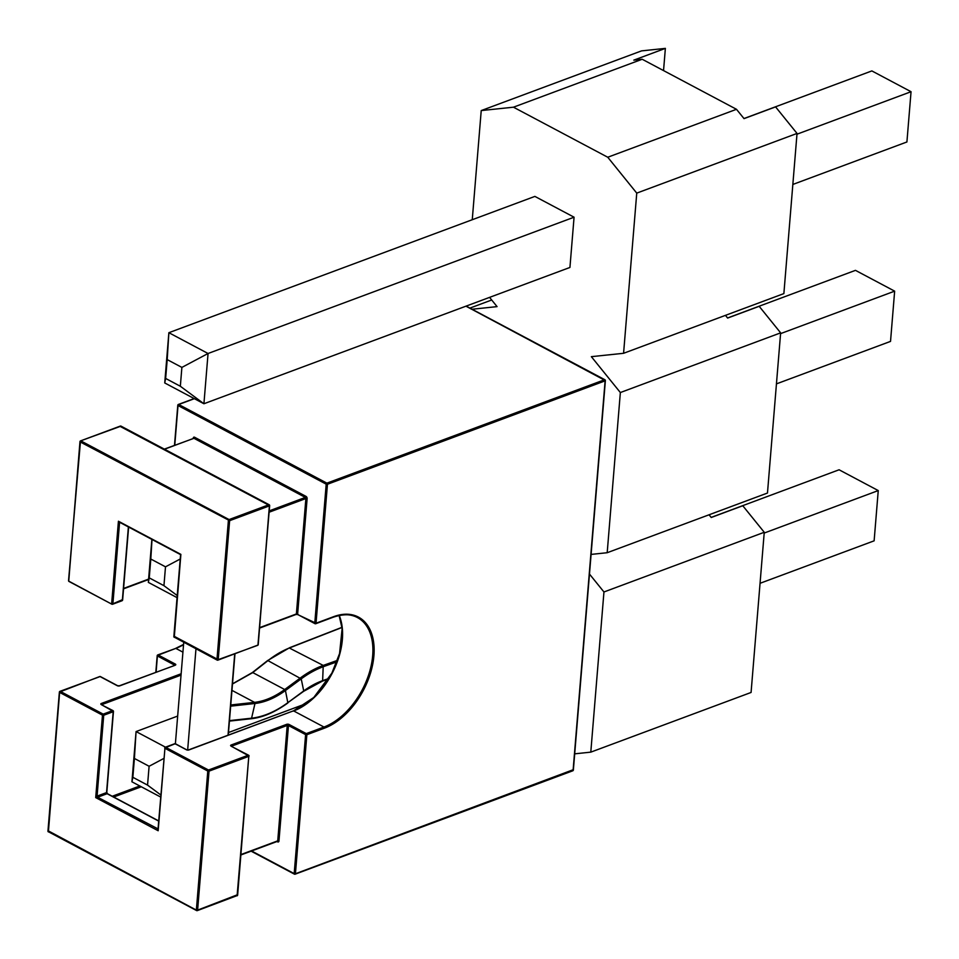 <?xml version="1.0" encoding="UTF-8"?>
<svg xmlns="http://www.w3.org/2000/svg" width="959" height="959" viewBox="0 0 959 959"><rect width="100%" height="100%" fill="white"/><g stroke="black" fill="none" stroke-linecap="round" stroke-linejoin="round"><path stroke-width="1.44" d="M711.17 517.404L839.077 469.778L878.252 490.576L874.129 540.828L760.055 583.3M228.494 732.532L306.856 703.355M764.179 533.06L878.252 490.576M177.667 716.073L136.07 731.561L165.475 747.169M147.554 785.109L149.101 766.265L134.404 758.461L132.857 777.305L147.554 785.109L160.824 794.963M160.656 797.049L131.934 781.813L136.07 731.561L134.404 758.461M131.934 781.813L132.857 777.305M163.833 758.437L149.101 766.265M727.569 317.98L855.464 270.354L894.651 291.152L890.527 341.392L776.442 383.876M780.578 333.624L894.651 291.152M163.941 585.673L165.499 566.829L150.803 559.037L149.256 577.881L163.941 585.673L177.223 595.539M177.055 597.625L148.333 582.377L151.87 539.402M148.333 582.377L149.256 577.881M152.013 539.473L150.803 559.037M180.232 559.001L165.499 566.829M743.956 118.556L871.863 70.918L911.05 91.716L906.914 141.968L792.841 184.452M181.886 367.405L208.055 353.499L574.069 217.202L569.934 267.453L203.919 403.751L164.732 382.953L168.868 332.701L208.055 353.499L203.919 403.751L180.34 386.249L181.886 367.405L167.202 359.613L165.643 378.445L180.34 386.249M796.977 134.2L911.05 91.716M574.069 217.202L534.882 196.403L168.868 332.701L167.202 359.613M164.732 382.953L165.643 378.445M574.693 753.834L590.792 752.144L603.954 591.979L589.473 574.057M591.092 554.41L607.191 552.72L620.353 392.543L591.355 356.664L623.578 353.296L636.752 193.119L607.754 157.24L513.461 107.192L481.226 110.573L472.26 219.731M489.581 297.374L497.062 306.628L472.068 309.242M481.226 110.573L641.523 50.887L665.366 48.382L633.815 60.141L642.194 59.254L736.488 109.302L744.028 118.628L775.579 106.881L797.037 133.433L783.875 293.598L623.578 353.296M725.448 315.355L727.629 318.064L759.18 306.305L780.638 332.857L767.476 493.034L607.191 552.72M709.049 514.779L711.23 517.488L742.781 505.741L764.251 532.281L751.077 692.458L590.792 752.144M665.366 48.382L663.544 70.582M642.194 59.254L513.461 107.192M607.754 157.24L736.488 109.302M491.703 299.999L469.922 308.103M636.752 193.119L797.037 133.433M620.353 392.543L780.638 332.857M603.954 591.979L764.251 532.281M183.732 642.35L175.389 743.74M187.664 749.998L195.972 648.847M267.477 660.967L267.957 660.619A97.219 59.098 -62.9 0 1 289.966 647.757L342.015 627.474M337.448 660.367L323.243 665.414A97.219 61.028 118.9 0 0 300.479 677.881L284.703 689.521L285.446 690.528L301.222 678.876A96.332 60.477 -61.1 0 1 323.782 666.529L336.897 661.866M328.901 678.433L322.632 680.662A80.436 50.659 119 0 0 303.715 690.936L303.272 691.271M465.954 306.173L605.381 380.603L604.566 379.752L326.899 483.144L327.451 484.259L605.117 380.855L573.098 770.293L572.415 770.748M573.146 769.741L294.401 874.14L295.432 873.685L306.856 734.714L324.526 728.133A62.599 38.684 118 0 0 373.914 655.704A62.599 38.684 118 0 0 333.696 616.649L316.026 623.23L296.391 613.952L259.625 627.642M178.326 404.47L178.026 405.525L178.35 404.458L194.162 398.572M194.353 398.68L178.722 404.506L326.899 483.144L326.204 484.163L327.451 484.259L316.026 623.23L314.78 623.134L326.204 484.163L178.026 405.525L174.766 445.216M122.404 599.687L111.903 604.23M80.508 440.9L68.545 580.615A0.887 0.887 0 0 0 69.012 581.466L111.867 604.206L69.36 581.466M80.448 440.924A0.887 0.887 0 0 0 79.969 441.643L68.808 580.351M128.386 526.935L122.356 600.226L121.685 600.694M120.259 522.619L119.539 522.883L112.898 603.75L111.652 603.667L118.425 521.228L180.879 554.374L174.274 637.327M269.659 505.597L268.844 504.77L229.081 519.574L80.916 440.924L80.22 441.943L229.633 520.677L229.081 519.574L228.386 520.593L216.962 659.564L218.208 659.648L174.118 636.249M257.288 645.311L217.897 660.152A0.887 0.887 0 0 1 217.178 660.104L174.67 637.363M237.412 894.759L197.614 910.115L209.038 771.144L248.801 756.339L248.249 755.224L208.499 770.029L207.791 771.048L209.038 771.144L208.499 770.029L165.631 747.289L164.936 748.308L207.791 771.048L196.367 910.019L197.314 910.618L48.214 830.818M181.143 673.769L101.354 703.474A1.762 0.791 4.7 0 0 101.318 704.601L113.462 711.47L112.647 710.607L103.176 714.131L103.728 715.246L113.198 711.722L106.593 792.05M107.648 793.992L106.545 792.59L97.075 796.114L95.708 797.6L97.626 797.229L97.075 796.114L103.728 715.246L102.481 715.15L103.176 714.131L60.321 691.391L59.374 692.086L99.748 676.527M158.091 829.056L158.163 830.746L158.007 829.307M174.478 743.992L175.653 744.052M186.945 749.974L175.449 743.764A0.887 0.887 0 0 0 174.73 743.716L165.26 747.241A0.887 0.887 0 0 0 164.684 747.996L175.101 743.752L186.43 749.77A1.762 0.791 4.7 0 0 188.911 749.95L188.336 750.082M157.983 829.631L164.936 748.308L158.163 830.746L95.708 797.6L102.481 715.15L59.626 692.41L48.394 831.909M237.64 895.059L248.801 756.339L237.101 895.802M48.765 831.933L196.595 910.571A0.887 0.887 0 0 0 197.314 910.618L236.693 895.766M59.398 691.99A0.887 0.887 0 0 1 59.949 691.343L99.448 676.814M100.623 676.874L117.226 685.685A1.762 0.791 4.7 0 0 119.707 685.865L175.245 665.186A1.762 0.791 4.7 0 0 175.281 664.06L158.139 654.961L157.444 655.98L174.742 665.186M157.684 655.345L175.809 648.38L182.917 652.156M157.408 655.968L156.113 672.127M120.043 426.359L269.659 505.621L258.007 644.304M269.659 505.525A0.887 0.887 0 0 0 269.191 504.77L121.014 426.132L80.544 440.888L120.295 426.084A0.887 0.887 0 0 1 121.014 426.132L121.218 426.407M257.695 645.335L218.208 659.648L229.633 520.677L269.395 505.873L258.223 644.604M333.636 616.877A61.712 38.132 -62 0 1 357.431 617.56A61.712 38.132 -62 0 1 369.299 672.81A61.712 38.132 -62 0 1 323.974 727.03L306.305 733.611L306.856 734.714L305.609 734.63L306.305 733.611L289.162 724.513A1.762 0.791 4.7 0 0 286.681 724.333L231.143 745.011A1.762 0.791 4.7 0 0 231.107 746.126L249.064 756.052M234.715 653.894L228.026 735.205M289.33 648.008L323.243 665.426L322.632 680.662L321.96 681.118M232.486 683.995L252.768 672.583L284.703 689.533C274.55 696.929 264.504 701.209 254.567 702.36A0.887 0.623 83.8 0 1 254.974 703.498C265.02 702.336 275.173 698.02 285.434 690.528L287.88 702.959C274.885 712.297 262.61 717.56 251.078 718.747A0.887 0.623 83.7 0 1 251.066 718.747A0.887 0.623 83.7 0 0 251.582 718.195C263.569 716.781 275.689 711.578 287.94 702.587L303.715 690.936L301.222 678.876L267.945 660.619M267.957 660.619L252.301 672.93M342.003 627.306L289.594 647.721L267.561 660.595L252.373 672.547L232.498 683.815M231.958 690.372L254.555 702.36L230.759 704.961M230.663 706.16L254.974 703.498L251.582 718.195L229.477 720.617M229.429 721.108L251.066 718.747A0.887 0.623 83.7 0 1 250.79 718.687L229.441 721.024M328.589 678.936L322.32 681.166L303.643 691.319L287.496 702.923M107.024 793.656A1.762 1.139 69.6 0 1 106.593 792.578M342.567 636.021A62.599 38.684 -62 0 1 306.532 703.918M113.701 797.025L141.273 786.764M139.822 785.984L112.251 796.258M148.609 579.116L123.579 588.442M101.354 703.474L101.906 704.589L181.035 675.124M155.826 672.235L157.192 655.68A0.887 0.887 0 0 1 157.767 654.925L175.809 648.38A61.712 38.132 118 0 0 183.541 644.7M188.911 749.95L293.298 710.895L188.539 749.914L186.43 749.77M339.114 615.474L342.123 628.529L339.57 653.523L331.874 673.134L313.797 697.469L293.046 711.17M324.526 728.133L323.974 727.03L293.67 710.943A61.712 38.132 118 0 0 339.222 615.45M296.295 614.275A1.762 0.791 -175.3 0 1 297.686 614.383M158.031 828.924L97.626 797.229L107.096 793.704L158.679 821.084M175.245 665.186L174.61 665.414M175.281 664.06L174.574 665.258M183.553 644.424L175.173 648.62M295.72 614.407L296.391 613.952L305.885 498.536L269.107 512.226M298.201 614.587L297.638 614.036L307.12 498.62L305.885 498.536L305.334 497.421L306.029 496.402L194.593 437.256A1.762 1.139 -110.4 0 0 193.238 438.179L193.227 438.347M333.013 617.105L333.696 616.649M289.162 724.513L288.467 725.531L305.609 734.63L294.185 873.601L251.582 850.981M286.681 724.333L287.221 725.436L288.467 725.531L278.973 840.947L277.055 841.319M231.143 745.011L231.694 746.114L287.221 725.436L277.738 840.851L240.973 854.541M307.12 498.62A1.762 1.139 -110.4 0 0 306.029 496.402M276.983 841.523L277.63 841.87A1.762 1.139 -110.4 0 0 278.973 840.947M194.593 437.256L193.898 438.275L305.334 497.421L269.227 510.871M193.274 438.503L164.516 449.22M228.278 735.109L234.967 653.798M251.102 851.16L294.401 874.14A0.887 0.887 0 0 0 295.12 874.188L572.787 770.796A0.887 0.887 0 0 0 573.362 770.041L605.381 380.603A0.887 0.887 0 0 0 604.913 379.752L466.146 306.101M178.254 404.506A0.887 0.887 0 0 0 177.787 405.213L174.49 445.324M148.573 579.524L123.543 588.838M113.462 711.374A0.887 0.887 0 0 0 112.994 710.619L101.642 704.841M111.939 604.242A0.887 0.887 0 0 0 112.587 604.254L122.057 600.73A0.887 0.887 0 0 0 122.632 599.974L128.626 527.066M180.568 554.877L173.855 636.5A0.887 0.887 0 0 0 174.214 637.291M119.395 522.164L180.352 554.518M113.462 711.47L106.809 792.338L107.444 793.704L158.691 820.916M59.374 692.098L47.95 831.069M237.161 895.766A0.887 0.887 0 0 0 237.628 895.155M47.95 831.177A0.887 0.887 0 0 0 48.334 831.873M174.826 665.39L119.336 685.817L117.573 685.685L100.431 676.586A0.887 0.887 0 0 0 99.784 676.515M357.431 617.56C351.569 613.988 343.562 613.856 333.384 617.152L315.715 623.734A0.887 0.887 0 0 1 314.996 623.686L297.853 614.587L296.091 614.443L259.589 628.037M257.755 645.299A0.887 0.887 0 0 0 258.211 644.7M249.064 755.992A0.887 0.887 0 0 0 248.597 755.236L231.431 746.366M240.937 854.949L277.427 841.355M193.49 438.479L164.325 449.112"/></g></svg>
